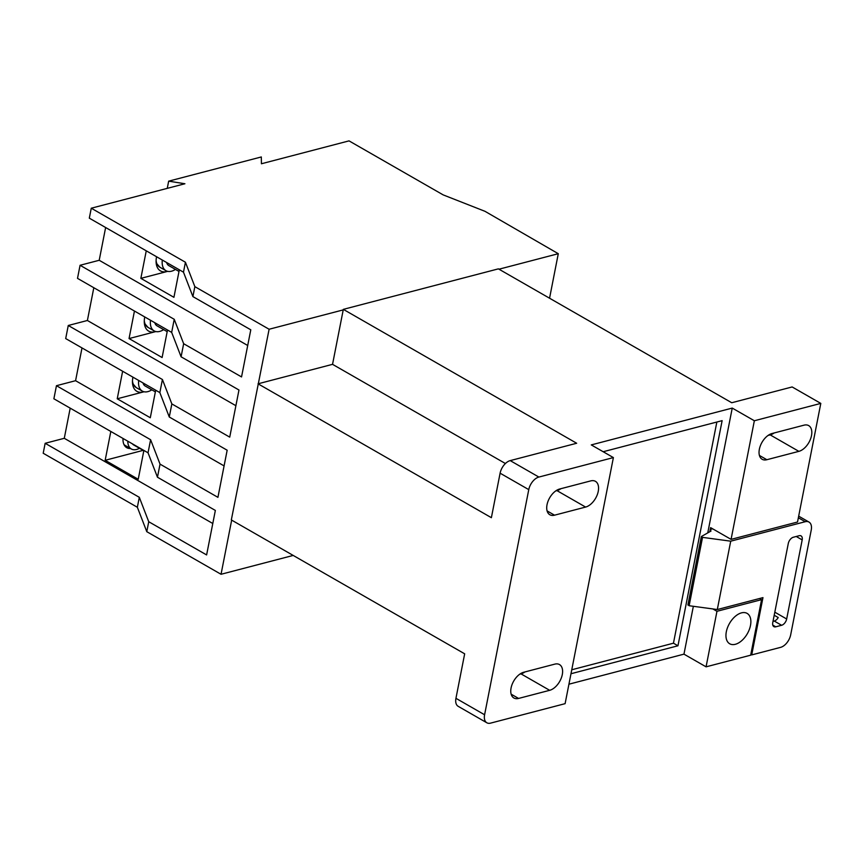 <?xml version="1.0" encoding="UTF-8"?>
<svg xmlns="http://www.w3.org/2000/svg" width="864" height="864" viewBox="0 0 864 864"><rect width="100%" height="100%" fill="white"/><g stroke="black" fill="none" stroke-linecap="round" stroke-linejoin="round"><path stroke-width="1.3" d="M175.478 269.428A17.507 10.292 -60.2 0 1 165.92 270.67A17.507 10.292 -60.2 0 1 162.324 260.042M163.663 329.638A17.507 10.292 -60.2 0 1 154.105 330.88A17.507 10.292 -60.2 0 1 150.509 320.252M151.848 389.837A17.507 10.292 -60.2 0 1 142.29 391.09A17.507 10.292 -60.2 0 1 138.694 380.462M139.471 448.276A16.34 9.601 -60.2 0 1 131.317 448.978A16.34 9.601 -60.2 0 1 127.807 441.202M178.999 271.447L168.826 265.604A11.664 6.858 -60.2 0 1 166.622 262.516M167.184 331.657L157.01 325.814A11.664 6.858 -60.2 0 1 154.807 322.726M143.824 450.77L133.639 444.928A11.664 6.858 -60.2 0 1 132.408 443.848M155.38 391.867L145.195 386.024A11.664 6.858 -60.2 0 1 142.992 382.936M547.031 504.727A14.58 8.575 119.8 0 0 549.839 514.75A14.58 8.575 119.8 0 0 554.537 515.182L585.608 507.071A14.58 8.575 119.8 0 0 597.24 494.824A14.58 8.575 119.8 0 0 595.436 481.324A14.58 8.575 119.8 0 0 590.749 480.892L559.667 489.013A14.58 8.575 119.8 0 0 547.031 504.727M511.078 687.971A14.58 8.575 119.8 0 0 513.886 697.993A14.58 8.575 119.8 0 0 518.584 698.436L549.666 690.314A14.58 8.575 119.8 0 0 561.287 678.067A14.58 8.575 119.8 0 0 559.483 664.567A14.58 8.575 119.8 0 0 554.796 664.135L523.714 672.257A14.58 8.575 119.8 0 0 511.078 687.971M774.176 432.961A14.58 8.575 -60.2 0 1 770.213 434.905L768.02 435.478M811.501 435.629A14.58 8.575 -60.2 0 1 798.865 451.354L766.854 459.713A14.58 8.575 -60.2 0 1 762.156 459.281A14.58 8.575 -60.2 0 1 760.363 445.781A14.58 8.575 -60.2 0 1 771.984 433.534L804.006 425.174A14.58 8.575 -60.2 0 1 808.693 425.606A14.58 8.575 -60.2 0 1 811.501 435.629M726.332 631.735A17.507 10.292 -60.2 0 1 747.122 613.397A17.507 10.292 -60.2 0 1 750.492 625.428A17.507 10.292 -60.2 0 1 729.702 643.766A17.507 10.292 -60.2 0 1 726.332 631.735M144.029 391.759A20.423 11.999 -60.2 0 1 143.413 391.932A20.423 11.999 -60.2 0 1 136.847 391.316A20.423 11.999 -60.2 0 1 132.905 377.298A20.423 11.999 -60.2 0 1 132.937 377.158M179.323 269.806L173.923 297.324L140.854 278.359L167.692 271.35A20.423 11.999 -60.2 0 1 167.033 271.512A20.423 11.999 -60.2 0 1 160.466 270.907A20.423 11.999 -60.2 0 1 156.535 256.878A20.423 11.999 -60.2 0 1 156.557 256.738M155.844 331.549A20.423 11.999 -60.2 0 1 155.218 331.722A20.423 11.999 -60.2 0 1 148.651 331.117A20.423 11.999 -60.2 0 1 144.72 317.088A20.423 11.999 -60.2 0 1 144.752 316.948M750.827 654.394L751.723 654.901L762.966 597.618L717.304 609.541L730.717 541.177L805.226 521.716L798.358 517.774M805.226 521.716A11.664 6.858 119.8 0 1 808.985 522.061A11.664 6.858 119.8 0 1 811.231 530.075L790.69 634.792A11.664 6.858 119.8 0 1 780.581 647.363L751.723 654.901M137.354 507.265L146.783 531.673L148.738 521.726L139.309 497.318L137.354 507.265L43.2 453.244L45.155 443.297L139.309 497.318M293.188 555.433L221.044 574.279L231.671 520.128M455.944 698.317L484.596 714.766A11.664 6.858 119.8 0 0 486.842 722.779L458.19 706.331A11.664 6.858 -60.2 0 1 455.944 698.317L464.67 653.821L231.325 519.934L269.114 329.249L343.224 309.895L332.543 364.338L505.418 463.525M258.433 383.702L332.543 364.338M183.481 272.182L185.425 262.235L194.854 286.643L192.899 296.59L183.481 272.182L89.316 218.16L91.271 208.213L184.907 183.751L168.664 181.159L261.306 156.956L261.436 163.76L349.034 140.875L443.189 194.897L485.006 211.324L558.284 253.703L549.558 298.22M157.464 477.22L148.036 452.812L53.881 398.79L56.452 385.7L150.606 439.722L160.034 464.13L157.464 477.22L215.352 510.43L206.615 554.936L148.738 521.726M150.606 439.722L148.036 452.812M169.279 417.01L159.851 392.602L65.696 338.58L68.267 325.49L162.421 379.512L171.85 403.92L169.279 417.01L227.167 450.22L217.922 497.34L160.034 464.13M162.421 379.512L159.851 392.602M181.094 356.8L171.666 332.392L77.512 278.37L80.071 265.28L174.236 319.302L183.654 343.71L181.094 356.8L238.972 390.01L229.727 437.13L171.85 403.92M174.236 319.302L171.666 332.392M192.899 296.59L250.787 329.81L241.542 376.931L183.654 343.71M247.709 345.492L99.209 260.28L80.071 265.28M235.894 405.702L87.394 320.49L68.267 325.49M224.089 465.912L75.578 380.7L56.452 385.7M212.782 523.498L64.282 438.296L45.155 443.297M194.854 286.643L269.114 329.249M498.982 269.201L558.284 253.703M185.425 262.235L91.271 208.213M221.044 574.279L146.783 531.673M258.034 383.81L491.378 517.687L500.105 473.191A11.664 6.858 -60.2 0 1 510.214 460.609L576.666 443.254L343.321 309.366L498.388 268.855L731.732 402.743L792.148 386.953L820.8 403.402L754.348 420.757L732.24 408.078L591.278 444.906L613.386 457.585L565.11 703.663L490.601 723.125A11.664 6.858 119.8 0 1 486.842 722.779M484.596 714.766L528.768 489.629L500.105 473.191M70.2 408.154L64.282 438.296M82.004 347.944L75.578 380.7M93.82 287.734L87.394 320.49M105.635 227.524L99.209 260.28M168.664 181.159L167.26 188.363M140.854 278.359L146.254 250.83M167.508 330.016L162.108 357.534L129.049 338.569L134.449 311.04M155.693 390.215L150.293 417.744L117.234 398.779L122.634 371.25M143.888 450.425L138.229 479.261L105.16 460.296L110.819 431.46M130.529 448.513A17.507 10.292 -60.2 0 1 126.738 447.692A17.507 10.292 -60.2 0 1 123.012 438.448M706.072 666.835L716.969 611.302L761.573 599.648L750.676 655.182L706.072 666.835L683.964 654.145L693.349 606.301M568.922 684.202L683.964 654.145M510.214 460.609L538.877 477.058L613.386 457.585M820.8 403.402L797.526 522.018L731.074 539.374L754.348 420.757M781.618 625.277A5.832 3.434 119.8 0 0 786.672 618.991L802.181 539.903A5.832 3.434 119.8 0 0 801.058 535.896A5.832 3.434 119.8 0 0 799.189 535.712L793.336 537.246A5.832 3.434 119.8 0 0 788.281 543.532L772.762 622.631A5.832 3.434 119.8 0 0 773.885 626.638A5.832 3.434 119.8 0 0 775.764 626.81L781.618 625.277L774.23 621.043L773.01 621.367M555.703 490.946L556.956 490.622A14.58 8.575 119.8 0 0 560.92 488.678M519.75 674.201L521.003 673.866A14.58 8.575 119.8 0 0 524.966 671.922M538.877 477.058A11.664 6.858 119.8 0 0 528.768 489.629M709.808 531.716L710.251 529.438L711.007 531.036L701.471 536.468L702.54 537.365L730.717 541.177M731.074 539.374L710.608 527.634L710.251 529.438L712.66 528.811M707.756 532.894L732.24 408.078M712.854 608.936L716.969 611.302M774.209 615.254L778.216 617.544A5.832 3.434 -60.2 0 1 774.23 621.043M759.575 598.504L761.573 599.648M702.54 537.365L689.137 605.729L717.304 609.541M689.137 605.729L688.057 604.832M144.061 391.759L117.234 398.779M143.132 450.371L105.16 460.296M155.876 331.56L129.049 338.569M570.974 673.736L677.959 645.786L722.131 420.649L603.169 451.732M571.752 669.773L673.456 643.194L716.85 422.032M677.959 645.786L673.456 643.194M156.103 260.485A17.507 10.292 119.8 0 0 159.775 267.149L156.157 262.948M144.288 320.695A17.507 10.292 119.8 0 0 147.971 327.359L144.342 323.158M132.473 380.905A17.507 10.292 119.8 0 0 136.156 387.558L132.527 383.357M123.962 444.506A16.34 9.601 119.8 0 0 125.183 445.446L124.006 444.625M547.096 510.916L554.537 515.182M511.142 694.17L518.584 698.436M798.865 451.354L770.213 434.905M774.814 612.187L786.672 618.991M772.783 625.104L775.764 626.81M796.241 536.49L802.181 539.903M766.854 459.713L759.413 455.447M521.003 673.866L549.666 690.314M556.956 490.622L585.608 507.071M159.775 267.149L165.92 270.67M147.971 327.359L154.105 330.88M136.156 387.558L142.29 391.09M125.183 445.446L131.317 448.978M808.985 522.061L798.682 516.154M687.917 605.016L701.32 536.652"/></g></svg>
